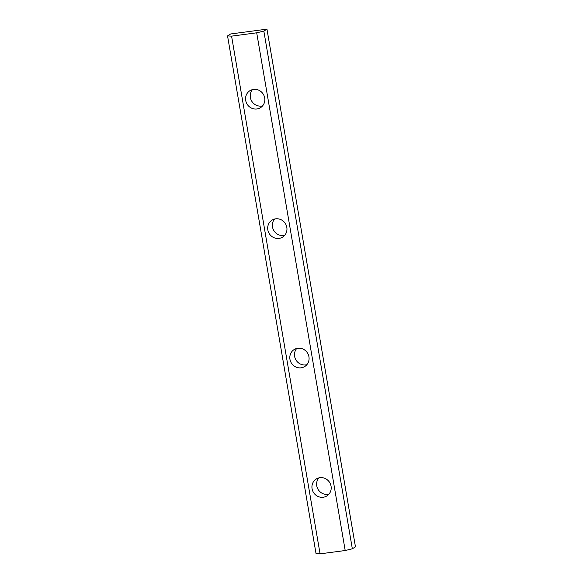 <?xml version="1.0" encoding="UTF-8"?>
<svg xmlns="http://www.w3.org/2000/svg" width="583" height="583" viewBox="0 0 583 583"><rect width="100%" height="100%" fill="white"/><g stroke="black" fill="none" stroke-linecap="round" stroke-linejoin="round"><path stroke-width="0.87" d="M319.899 477.688A9.998 9.496 -122 0 0 316.278 478.986A9.998 9.496 -122 0 0 312.605 490.682A9.998 9.496 -122 0 0 323.237 497.248A9.998 9.496 -122 0 0 326.859 495.951A9.998 9.496 -122 0 0 330.532 484.262A9.998 9.496 -122 0 0 319.899 477.688M318.843 477.892A9.998 9.496 -122 0 0 317.903 489.093A9.998 9.496 -122 0 0 327.916 494.333A9.998 9.496 -122 0 0 328.972 494.129M297.775 348.262A9.998 9.496 -122 0 0 294.153 349.56A9.998 9.496 -122 0 0 290.487 361.256A9.998 9.496 -122 0 0 301.12 367.822A9.998 9.496 -122 0 0 304.734 366.525A9.998 9.496 -122 0 0 308.407 354.828A9.998 9.496 -122 0 0 297.775 348.262M296.718 348.466A9.998 9.496 -122 0 0 295.778 359.667A9.998 9.496 -122 0 0 305.791 364.907A9.998 9.496 -122 0 0 306.847 364.703M275.65 218.836A9.998 9.496 -122 0 0 272.028 220.134A9.998 9.496 -122 0 0 268.362 231.83A9.998 9.496 -122 0 0 278.995 238.396A9.998 9.496 -122 0 0 282.617 237.099A9.998 9.496 -122 0 0 286.282 225.402A9.998 9.496 -122 0 0 275.65 218.836M274.593 219.04A9.998 9.496 -122 0 0 273.653 230.241A9.998 9.496 -122 0 0 283.666 235.481A9.998 9.496 -122 0 0 284.723 235.277M253.525 89.41A9.998 9.496 -122 0 0 249.903 90.708A9.998 9.496 -122 0 0 246.237 102.397A9.998 9.496 -122 0 0 256.87 108.97A9.998 9.496 -122 0 0 260.492 107.673A9.998 9.496 -122 0 0 264.157 95.976A9.998 9.496 -122 0 0 253.525 89.41M252.468 89.614A9.998 9.496 -122 0 0 251.528 100.815A9.998 9.496 -122 0 0 261.548 106.055A9.998 9.496 -122 0 0 262.598 105.851M227.545 35.913L230.664 33.967L266.963 29.15L263.844 31.096L256.702 32.808L231.575 36.146L227.545 35.913L316.037 553.617L320.067 553.85L231.575 36.146M263.844 31.096L352.336 548.8L355.455 546.854L266.963 29.15M352.336 548.8L345.194 550.512L256.702 32.808M345.194 550.512L320.067 553.85"/></g></svg>
